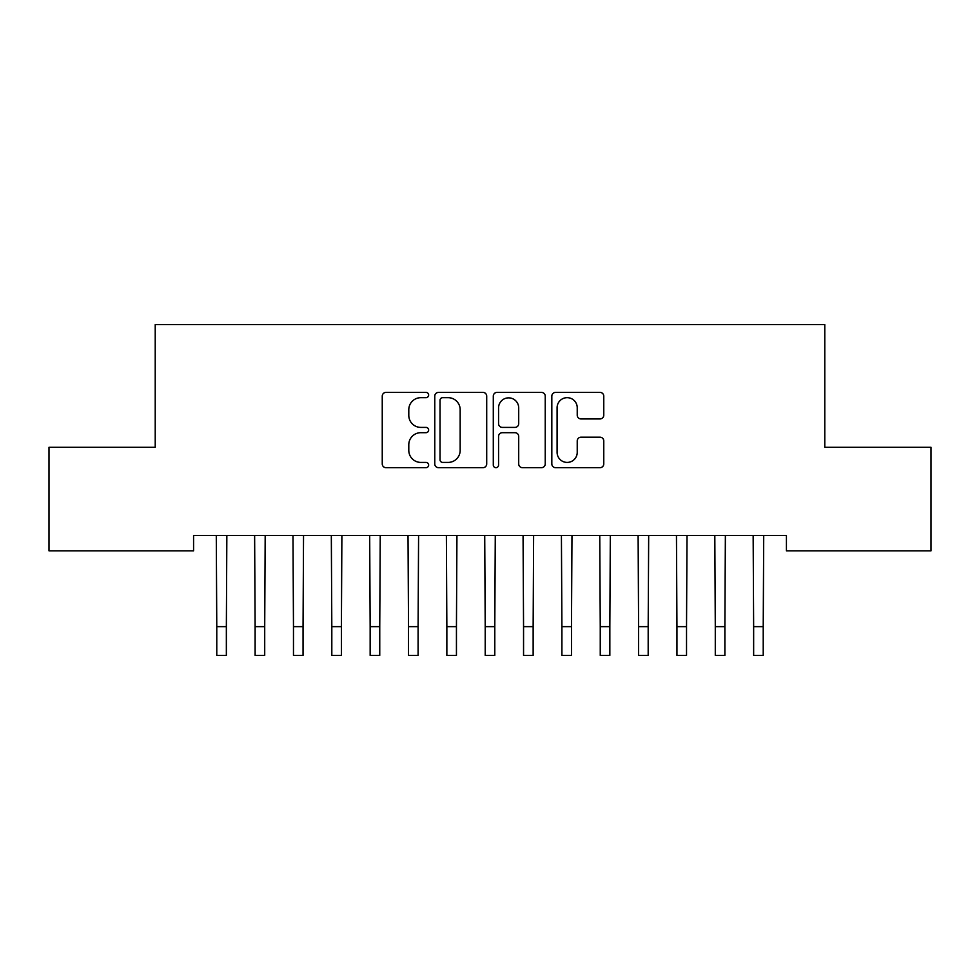 <?xml version="1.0" encoding="UTF-8"?>
<svg xmlns="http://www.w3.org/2000/svg" width="980" height="980" viewBox="0 0 980 980"><rect width="100%" height="100%" fill="white"/><g stroke="black" fill="none" stroke-linecap="round" stroke-linejoin="round"><path stroke-width="1.47" d="M428.64 395.038A2.634 2.634 0 0 0 426.006 392.404L386.022 392.404A3.761 3.761 0 0 0 382.249 396.165L382.249 463.92A3.761 3.761 0 0 0 386.022 467.68L426.006 467.68A2.634 2.634 0 0 0 428.64 465.047A2.634 2.634 0 0 0 426.006 462.413L420.837 462.413A12.042 12.042 0 0 1 408.795 450.371L408.795 444.724A12.042 12.042 0 0 1 420.837 432.682L426.006 432.682A2.634 2.634 0 0 0 428.64 430.049A2.634 2.634 0 0 0 426.006 427.402L420.837 427.402A12.042 12.042 0 0 1 408.795 415.361L408.795 409.714A12.042 12.042 0 0 1 420.837 397.672L426.006 397.672A2.634 2.634 0 0 0 428.64 395.038M600.005 418.938A3.761 3.761 0 0 0 603.766 415.177L603.766 396.165A3.761 3.761 0 0 0 600.005 392.404L555.587 392.404A3.761 3.761 0 0 0 551.826 396.165L551.826 463.92A3.761 3.761 0 0 0 555.587 467.68L600.005 467.68A3.761 3.761 0 0 0 603.766 463.92L603.766 440.963A3.761 3.761 0 0 0 600.005 437.19L580.993 437.19A3.761 3.761 0 0 0 577.232 440.963L577.232 452.344A10.07 10.07 0 0 1 567.163 462.413A10.07 10.07 0 0 1 557.093 452.344L557.093 407.741A10.07 10.07 0 0 1 567.163 397.672A10.07 10.07 0 0 1 577.232 407.741L577.232 415.177A3.761 3.761 0 0 0 580.993 418.938L600.005 418.938M786.426 535.496L193.575 535.496L193.575 550.834L49 550.834L49 447.297L155.22 447.297L155.22 324.588L824.78 324.588L824.78 447.297L931 447.297L931 550.834L786.426 550.834L786.426 535.496M486.705 396.165A3.761 3.761 0 0 0 482.944 392.404L438.526 392.404A3.761 3.761 0 0 0 434.765 396.165L434.765 463.92A3.761 3.761 0 0 0 438.526 467.68L482.944 467.68A3.761 3.761 0 0 0 486.705 463.92L486.705 396.165M497.056 392.404L541.475 392.404A3.761 3.761 0 0 1 545.235 396.165L545.235 463.92A3.761 3.761 0 0 1 541.475 467.68L522.463 467.68A3.761 3.761 0 0 1 518.702 463.92L518.702 436.443A3.761 3.761 0 0 0 514.941 432.682L502.324 432.682A3.761 3.761 0 0 0 498.563 436.443L498.563 465.047A2.634 2.634 0 0 1 495.929 467.68A2.634 2.634 0 0 1 493.295 465.047L493.295 396.165A3.761 3.761 0 0 1 497.056 392.404M442.666 397.672A2.634 2.634 0 0 0 440.032 400.305L440.032 459.779A2.634 2.634 0 0 0 442.666 462.413L448.13 462.413A12.042 12.042 0 0 0 460.171 450.371L460.171 409.714A12.042 12.042 0 0 0 448.13 397.672L442.666 397.672M518.702 407.925A10.07 10.07 0 0 0 508.632 397.856A10.07 10.07 0 0 0 498.563 407.925L498.563 423.642A3.761 3.761 0 0 0 502.324 427.402L514.941 427.402A3.761 3.761 0 0 0 518.702 423.642L518.702 407.925M216.286 535.496L216.776 626.649L226.356 626.649L226.846 535.496M216.776 626.649L216.776 655.412L226.356 655.412L226.356 626.649M254.629 535.496L255.119 626.649L264.71 626.649L265.188 535.496M255.119 626.649L255.119 655.412L264.71 655.412L264.71 626.649M292.983 535.496L293.473 626.649L303.053 626.649L303.543 535.496M293.473 626.649L293.473 655.412L303.053 655.412L303.053 626.649M331.326 535.496L331.816 626.649L341.408 626.649L341.885 535.496M331.816 626.649L331.816 655.412L341.408 655.412L341.408 626.649M369.68 535.496L370.158 626.649L379.75 626.649L380.24 535.496M370.158 626.649L370.158 655.412L379.75 655.412L379.75 626.649M408.023 535.496L408.513 626.649L418.093 626.649L418.583 535.496M408.513 626.649L408.513 655.412L418.093 655.412L418.093 626.649M446.378 535.496L446.856 626.649L456.447 626.649L456.937 535.496M446.856 626.649L446.856 655.412L456.447 655.412L456.447 626.649M484.72 535.496L485.21 626.649L494.79 626.649L495.28 535.496M485.21 626.649L485.21 655.412L494.79 655.412L494.79 626.649M523.063 535.496L523.553 626.649L533.145 626.649L533.622 535.496M523.553 626.649L523.553 655.412L533.145 655.412L533.145 626.649M561.418 535.496L561.908 626.649L571.487 626.649L571.977 535.496M561.908 626.649L561.908 655.412L571.487 655.412L571.487 626.649M599.76 535.496L600.25 626.649L609.842 626.649L610.32 535.496M600.25 626.649L600.25 655.412L609.842 655.412L609.842 626.649M638.115 535.496L638.592 626.649L648.184 626.649L648.674 535.496M638.592 626.649L638.592 655.412L648.184 655.412L648.184 626.649M676.457 535.496L676.947 626.649L686.527 626.649L687.017 535.496M676.947 626.649L676.947 655.412L686.527 655.412L686.527 626.649M714.812 535.496L715.29 626.649L724.882 626.649L725.372 535.496M715.29 626.649L715.29 655.412L724.882 655.412L724.882 626.649M753.155 535.496L753.645 626.649L763.224 626.649L763.714 535.496M753.645 626.649L753.645 655.412L763.224 655.412L763.224 626.649"/></g></svg>
